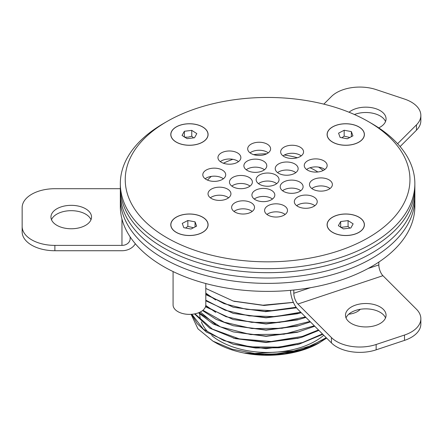<?xml version="1.0" encoding="UTF-8"?>
<svg xmlns="http://www.w3.org/2000/svg" width="443" height="443" viewBox="0 0 443 443"><rect width="100%" height="100%" fill="white"/><g stroke="black" fill="none" stroke-linecap="round" stroke-linejoin="round"><path stroke-width="0.66" d="M173.075 271.559L173.075 304.928A16.363 9.447 0 0 0 189.438 314.375A16.363 9.447 0 0 0 205.801 304.928L205.801 283.537M348.724 314.214A16.363 9.447 0 0 0 360.259 309.297M205.801 294.002L224.008 303.621L246.74 309.38L271.642 310.643L296.129 307.254M205.801 300.171L225.05 310.178L249.171 315.881L275.396 316.601L300.731 312.21M205.646 306.229L226.002 316.684L251.624 322.343L279.273 322.438L305.437 316.917M202.938 310.261L224.18 322.194L251.929 328.545L282.03 328.302L309.967 321.446M194.92 313.827L212.363 329.083L239.32 338.895L271.149 341.514L302.364 336.409L318.473 329.952M198.907 312.631L220.459 326.884L250.677 334.576L284.002 334.216L314.308 325.793M191.841 314.27L203.409 329.16L223.815 340.567L250.256 346.863L279.084 347.135L302.508 342.533L322.443 333.928M326.602 338.087L319.082 342.971A72.813 42.041 0 0 1 216.106 342.971L212.928 341.138L232.06 349.178L254.67 353.486L293.787 350.983L311.423 345.54L326.214 337.699M212.928 341.138L197.927 328.8L191.127 314.325M320.007 342.433L303.693 349.582L284.744 353.891L264.604 355.07L244.791 353.049L271.293 354.732L297.308 350.801L303.25 349.106L326.591 338.07M191.603 314.292L197.174 323.634L206.305 332.023L233.251 344.239L266.055 348.68L298.211 344.383M194.549 313.899L209.727 328.147L235.089 338.568L266.055 342.511L298.211 338.214M200.297 311.994L215.686 324.68M198.481 312.797L213.116 323.966L233.251 331.901L266.055 336.342L297.308 332.289L314.746 326.225M202.556 310.571L216.084 319.337L233.251 325.727L266.055 330.168L297.308 326.12L310.416 321.9M205.774 305.432L215.686 312.337M205.491 306.744L233.251 319.558L266.055 323.999L297.308 319.951L305.908 317.393M205.801 300.803L233.251 313.389L266.055 317.83L297.308 313.782L301.223 312.703M205.801 293.111L215.686 300M233.251 307.22L265.634 311.662L296.539 307.813L264.632 311.396L233.251 307.22L205.801 294.634M234.186 301.301L263.95 305.476L293.416 302.414M244.791 353.049L271.437 354.61L299.014 350.341M233.251 344.239L255.622 348.021L279.084 347.766L299.147 344.133L322.842 334.321M233.251 338.07L266.055 342.251L299.147 337.965L302.364 337.04L318.888 330.367M233.251 331.901L266.055 336.076L299.147 331.79M233.251 325.727L266.055 329.908L299.147 325.622M233.251 319.558L266.055 323.739L299.147 319.453M233.251 313.389L266.055 317.57L299.147 313.284M205.801 288.465L233.251 301.052L262.954 305.199L293.382 302.342M254.67 353.486A77.724 44.876 0 0 0 303.25 349.106M166.933 121.526L163.461 123.531A147.264 85.023 0 0 0 120.33 183.646L120.33 187.655A147.264 85.023 0 0 0 163.461 247.775A147.264 85.023 0 0 0 323.949 266.21A147.264 85.023 0 0 0 414.858 187.655A147.264 85.023 0 0 1 267.594 272.678A147.264 85.023 0 0 1 120.33 187.655L120.33 192.998A147.264 85.023 0 0 0 163.461 253.119A147.264 85.023 0 0 1 120.33 192.998L120.33 198.342A147.264 85.023 0 0 0 163.461 258.463A147.264 85.023 0 0 0 323.949 276.897A147.264 85.023 0 0 0 414.858 198.342A147.264 85.023 0 0 1 267.594 283.37A147.264 85.023 0 0 1 120.33 198.342L120.33 206.36A147.264 85.023 0 0 0 267.594 291.383A147.264 85.023 0 0 0 414.858 206.36L414.858 183.646A147.264 85.023 0 0 0 371.727 123.531A147.264 85.023 0 0 0 371.727 123.525L368.255 121.526A142.358 82.188 0 0 0 166.933 121.526A142.358 82.188 0 0 0 166.933 237.758A142.358 82.188 0 0 0 368.255 237.758A142.358 82.188 0 0 0 368.26 121.526A142.358 82.188 0 0 0 368.255 121.526M323.783 335.262A67.906 39.205 180 0 1 211.682 335.495M207.695 331.713A67.906 39.205 180 0 1 201.332 321.823M200.197 318.03A67.906 39.205 180 0 1 199.704 314.081M315.61 170.621A67.906 39.205 0 0 0 310.056 167.747A67.906 39.205 0 0 1 317.858 171.984A67.906 39.205 0 0 0 315.61 170.621M211.339 176.386A67.906 39.205 0 0 0 207.49 180.096A67.906 39.205 0 0 1 211.339 176.386M285.154 214.44A11.452 6.612 0 0 0 266.93 214.44M330.035 188.524A11.452 6.612 0 0 0 311.817 188.524M268.259 152.857A11.452 6.612 0 0 0 250.035 152.857M238.522 161.606A11.452 6.612 0 0 0 237.509 160.936A11.452 6.612 0 0 0 220.304 161.606M223.372 178.773A11.452 6.612 0 0 0 216.051 176.248A11.452 6.612 0 0 0 205.153 178.773M228.594 197.799A11.452 6.612 0 0 0 214.279 195.917A11.452 6.612 0 0 0 210.37 197.799M252.189 211.427A11.452 6.612 0 0 0 233.97 211.427M314.884 205.69A11.452 6.612 0 0 0 296.666 205.69M301.218 155.87A11.452 6.612 0 0 0 282.999 155.87M276.703 183.646A11.452 6.612 0 0 0 275.696 182.981A11.452 6.612 0 0 0 258.485 183.646M264.449 169.758A11.452 6.612 0 0 0 246.225 169.758M250.04 186.088A11.452 6.612 0 0 0 239.137 183.563A11.452 6.612 0 0 0 231.816 186.088M295.797 172.626A11.452 6.612 0 0 0 277.573 172.626M324.819 169.497A11.452 6.612 0 0 0 306.595 169.497M272.484 199.045A11.452 6.612 0 0 0 254.26 199.045M300.758 190.723A11.452 6.612 0 0 0 282.54 190.723M176.248 217.148A18.656 10.77 0 0 0 176.248 232.381A18.656 10.77 0 0 0 202.628 232.381A18.656 10.77 0 0 0 202.628 217.148A18.656 10.77 0 0 0 176.248 217.148M332.56 126.903A18.656 10.77 0 0 0 332.56 142.131A18.656 10.77 0 0 0 358.941 142.131A18.656 10.77 0 0 0 358.941 126.903A18.656 10.77 0 0 0 332.56 126.903M286.449 192.611A11.452 6.612 0 0 0 303.106 186.719A11.452 6.612 0 0 0 291.649 180.102A11.452 6.612 0 0 0 280.197 186.719A11.452 6.612 0 0 0 286.449 192.611M252.056 194.001A11.452 6.612 0 0 0 251.917 195.036A11.452 6.612 0 0 0 263.369 201.648A11.452 6.612 0 0 0 274.826 195.036A11.452 6.612 0 0 0 264.272 188.441A11.452 6.612 0 0 0 252.056 194.001M320.909 171.38A11.452 6.612 0 0 0 327.161 165.488A11.452 6.612 0 0 0 315.704 158.876A11.452 6.612 0 0 0 304.252 165.488A11.452 6.612 0 0 0 320.909 171.38M294.783 173.296A11.452 6.612 0 0 0 298.139 168.617A11.452 6.612 0 0 0 286.687 162.005A11.452 6.612 0 0 0 275.23 168.617A11.452 6.612 0 0 0 282.302 174.725A11.452 6.612 0 0 0 294.783 173.296M239.137 175.544A11.452 6.612 0 0 0 229.474 182.079A11.452 6.612 0 0 0 240.926 188.69A11.452 6.612 0 0 0 252.383 182.079A11.452 6.612 0 0 0 239.137 175.544M265.545 162.747A11.452 6.612 0 0 0 252.665 159.319A11.452 6.612 0 0 0 243.883 165.754A11.452 6.612 0 0 0 255.34 172.366A11.452 6.612 0 0 0 266.791 165.754A11.452 6.612 0 0 0 265.545 162.747M275.696 174.963A11.452 6.612 0 0 0 263.208 173.529A11.452 6.612 0 0 0 256.143 179.642A11.452 6.612 0 0 0 267.594 186.254A11.452 6.612 0 0 0 279.046 179.642A11.452 6.612 0 0 0 275.696 174.963M302.314 154.867A11.452 6.612 0 0 0 303.56 151.86A11.452 6.612 0 0 0 292.109 145.249A11.452 6.612 0 0 0 280.657 151.86A11.452 6.612 0 0 0 289.434 158.295A11.452 6.612 0 0 0 302.314 154.867M297.679 206.36A11.452 6.612 0 0 0 310.161 207.795A11.452 6.612 0 0 0 317.232 201.687A11.452 6.612 0 0 0 305.775 195.07A11.452 6.612 0 0 0 294.324 201.687A11.452 6.612 0 0 0 297.679 206.36M232.874 204.417A11.452 6.612 0 0 0 231.628 207.418A11.452 6.612 0 0 0 243.08 214.03A11.452 6.612 0 0 0 254.531 207.418A11.452 6.612 0 0 0 245.754 200.989A11.452 6.612 0 0 0 232.874 204.417M214.279 187.898A11.452 6.612 0 0 0 208.027 193.796A11.452 6.612 0 0 0 219.484 200.408A11.452 6.612 0 0 0 230.936 193.796A11.452 6.612 0 0 0 214.279 187.898M216.051 168.229A11.452 6.612 0 0 0 202.805 174.763A11.452 6.612 0 0 0 214.262 181.375A11.452 6.612 0 0 0 225.714 174.763A11.452 6.612 0 0 0 216.051 168.229M237.509 152.918A11.452 6.612 0 0 0 225.027 151.484A11.452 6.612 0 0 0 217.956 157.597A11.452 6.612 0 0 0 229.413 164.209A11.452 6.612 0 0 0 240.865 157.597A11.452 6.612 0 0 0 237.509 152.918M270.463 147.812A11.452 6.612 0 0 0 258.247 142.258A11.452 6.612 0 0 0 247.692 148.848A11.452 6.612 0 0 0 259.149 155.46A11.452 6.612 0 0 0 270.601 148.848A11.452 6.612 0 0 0 270.463 147.812M319.137 191.049A11.452 6.612 0 0 0 332.383 184.515A11.452 6.612 0 0 0 320.926 177.903A11.452 6.612 0 0 0 309.474 184.515A11.452 6.612 0 0 0 319.137 191.049M264.726 211.466A11.452 6.612 0 0 0 276.941 217.026A11.452 6.612 0 0 0 287.496 210.431A11.452 6.612 0 0 0 276.039 203.819A11.452 6.612 0 0 0 264.587 210.431A11.452 6.612 0 0 0 264.726 211.466M332.56 217.148A18.656 10.77 0 0 0 332.56 232.381A18.656 10.77 0 0 0 358.941 232.381A18.656 10.77 0 0 0 358.941 217.148A18.656 10.77 0 0 0 332.56 217.148M176.248 126.903A18.656 10.77 0 0 0 176.248 142.131A18.656 10.77 0 0 0 202.628 142.131A18.656 10.77 0 0 0 202.628 126.903A18.656 10.77 0 0 0 176.248 126.903M120.33 183.646A147.264 85.023 0 0 0 267.594 268.674A147.264 85.023 0 0 0 414.858 183.646M163.461 253.119A147.264 85.023 0 0 0 323.949 271.553A147.264 85.023 0 0 0 414.858 192.998A147.264 85.023 0 0 1 323.949 271.553A147.264 85.023 0 0 1 163.461 253.119M323.191 170.494A67.906 39.205 0 0 0 318.572 167.1A67.906 39.205 0 0 1 323.191 170.494M297.319 157.752A67.906 39.205 0 0 0 284.362 155.011A67.906 39.205 0 0 1 297.319 157.752M266.741 153.799A67.906 39.205 0 0 0 253.606 154.635A67.906 39.205 0 0 1 266.741 153.799M232.874 159.308A67.906 39.205 0 0 0 223.41 163.229A67.906 39.205 0 0 1 232.874 159.308M193.325 235.239A18.556 10.715 180 0 1 170.882 224.762A18.556 10.715 180 0 1 189.438 214.052A18.556 10.715 180 0 1 207.994 224.762A18.556 10.715 180 0 1 193.325 235.239M182.245 223.422L187.854 220.498L195.047 221.838L196.626 226.107L191.022 229.031L183.828 227.691L182.245 223.422M193.486 227.741L187.854 226.379L185.584 228.018M195.047 221.838L195.047 226.932M187.854 220.498L187.854 226.379M363.897 222.519A18.556 10.715 180 0 1 364.307 224.762A18.556 10.715 180 0 1 345.75 235.477A18.556 10.715 180 0 1 327.194 224.762A18.556 10.715 180 0 1 343.796 214.113A18.556 10.715 180 0 1 363.897 222.519M343.43 228.915L338.363 225.675L340.684 221.528L348.076 220.614L353.143 223.848L350.817 228.001L343.43 228.915M349.926 228.112L348.076 226.489L340.684 227.403M348.076 220.614L348.076 226.489M340.684 221.528L340.684 227.165M341.863 124.04A18.556 10.715 180 0 1 364.307 134.517A18.556 10.715 180 0 1 345.75 145.226A18.556 10.715 180 0 1 327.194 134.517A18.556 10.715 180 0 1 341.863 124.04M352.944 135.857L347.334 138.781L340.141 137.441L338.563 133.177L344.167 130.248L351.36 131.593L352.944 135.857M349.804 137.496L344.167 136.128L341.902 137.767M351.36 131.593L351.36 136.682M344.167 130.248L344.167 136.128M171.291 136.76A18.556 10.715 180 0 1 170.882 134.517A18.556 10.715 180 0 1 189.438 123.802A18.556 10.715 180 0 1 207.994 134.517A18.556 10.715 180 0 1 191.393 145.171A18.556 10.715 180 0 1 171.291 136.76M191.758 130.364L196.825 133.603L194.505 137.756L187.112 138.67L182.045 135.431L184.371 131.278L191.758 130.364L191.758 136.245L188.065 137.175L184.371 137.158M193.608 137.867L191.758 136.245M184.371 131.278L184.371 136.915M135.331 243.75A14.724 12.022 0 0 1 121.963 250.732L54.877 250.732A32.727 18.894 180 0 1 22.15 231.839L22.15 207.601A32.727 18.894 -0 0 1 54.877 188.707L120.33 188.707M51.482 219.722A20.289 11.712 180 0 1 71.24 210.68A20.289 11.712 180 0 1 90.992 219.722M22.15 226.495A32.727 18.894 -0 0 0 54.877 245.389L121.963 245.389A8.179 6.678 180 0 0 130.148 238.711L130.148 236.883M91.529 217.048A20.289 11.712 180 0 1 71.24 228.765A20.289 11.712 180 0 1 50.951 217.048A20.289 11.712 180 0 1 71.24 205.336A20.289 11.712 180 0 1 91.529 217.048M420.85 318.683L420.85 324.027A32.727 18.894 180 0 1 404.487 340.39L376.146 349.837A32.727 18.894 180 0 1 331.442 342.921L331.442 337.577A32.727 18.894 0 0 0 376.146 344.493L404.487 335.046A32.727 18.894 0 0 0 420.85 318.683A32.727 18.894 0 0 0 416.464 309.236L382.924 275.696A8.179 3.339 71.6 0 1 378.831 264.92L378.831 262.079M290.536 290.348A14.724 6.014 -108.4 0 0 297.895 309.38L331.442 342.921M346.016 317.897A20.289 11.712 180 0 1 355.629 310.427A20.289 11.712 180 0 1 385.526 317.897M331.442 337.577L297.895 304.036A8.179 3.339 71.6 0 1 293.809 293.26L293.809 290.027M355.629 305.083A20.289 11.712 180 0 1 386.063 315.228A20.289 11.712 180 0 1 365.774 326.94A20.289 11.712 180 0 1 345.479 315.228A20.289 11.712 180 0 1 355.629 305.083M420.85 115.413L420.85 120.756A32.727 18.894 180 0 1 416.464 130.203L416.464 124.86A32.727 18.894 0 0 0 420.85 115.413A32.727 18.894 0 0 0 404.487 99.049L376.146 89.602A32.727 18.894 0 0 0 331.442 96.519L323.827 104.133M400.112 146.561L416.464 130.203M354.422 114.51A20.289 11.712 180 0 1 385.526 121.543M416.464 124.86L397.609 143.715M349.051 112.234A20.289 11.712 180 0 1 371.788 107.688A20.289 11.712 180 0 1 386.063 118.874A20.289 11.712 180 0 1 378.748 127.877M121.963 245.389L121.963 219.003M54.877 250.732L54.877 245.389M382.924 275.696L297.895 304.036M376.146 349.837L376.146 344.493M404.487 340.39L404.487 335.046M378.831 264.92L368.133 268.491M310.521 287.69L293.809 293.26M297.308 344.632L299.147 344.133M297.308 338.458L299.147 337.965M235.089 301.545L233.251 301.052M199.688 313.245L199.688 312.287M368.26 121.526L371.727 123.531"/></g></svg>
